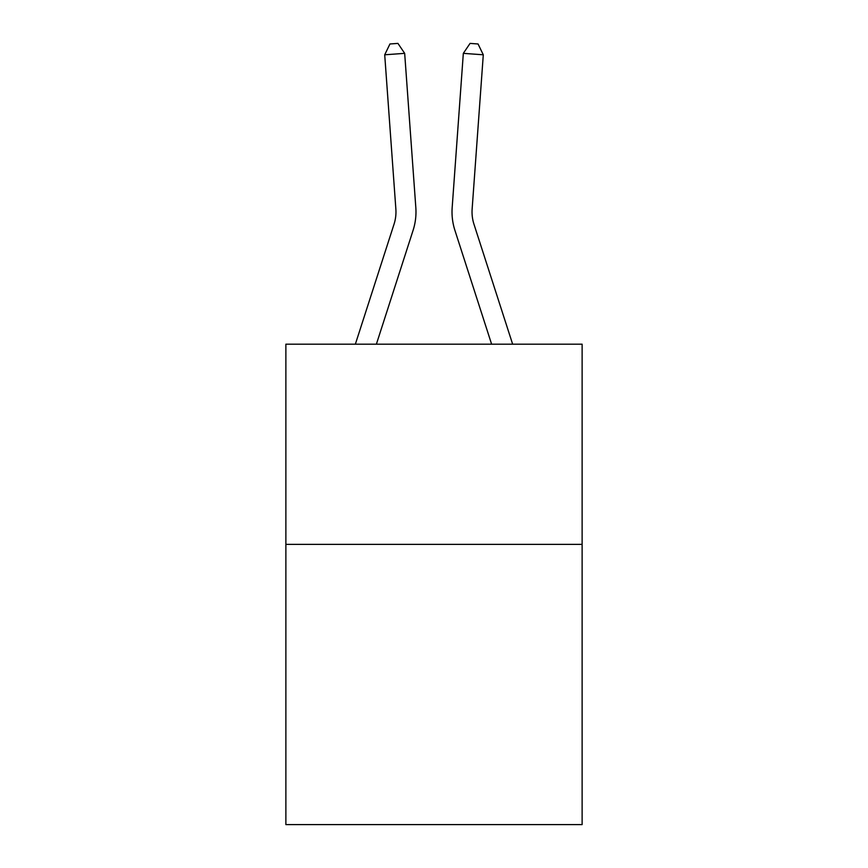 <?xml version="1.0" encoding="UTF-8"?>
<svg xmlns="http://www.w3.org/2000/svg" width="868" height="868" viewBox="0 0 868 868"><rect width="100%" height="100%" fill="white"/><g stroke="black" fill="none" stroke-linecap="round" stroke-linejoin="round"><path stroke-width="1.3" d="M582.124 544.355L582.124 824.6L285.876 824.6L285.876 344.184L582.124 344.184L582.124 544.355L285.876 544.355M415.826 207.582L404.672 53.349L415.826 207.582A60.055 60.055 0 0 1 413.092 230.335L376.386 344.184M512.641 344.184L473.961 224.194A40.036 40.036 0 0 1 472.138 209.025L483.292 54.792L463.328 53.349L452.174 207.582A60.055 60.055 0 0 0 454.908 230.335L491.613 344.184M473.961 224.194A40.036 40.036 0 0 1 472.138 209.025A40.036 40.036 0 0 0 473.961 224.194A40.036 40.036 0 0 1 472.138 209.025A40.036 40.036 0 0 0 473.961 224.194A40.036 40.036 0 0 1 472.138 209.025A40.036 40.036 0 0 0 473.961 224.194A40.036 40.036 0 0 1 472.138 209.025A40.036 40.036 0 0 0 473.961 224.194A40.036 40.036 0 0 1 472.138 209.025A40.036 40.036 0 0 0 473.961 224.194A40.036 40.036 0 0 1 472.138 209.025A40.036 40.036 0 0 0 473.961 224.194A40.036 40.036 0 0 1 472.138 209.025M483.292 54.792L478.051 43.975L470.065 43.4L463.328 53.349L452.174 207.582M355.359 344.184L394.039 224.194A40.036 40.036 0 0 0 395.862 209.025L384.708 54.792L389.949 43.975L397.935 43.4L404.672 53.349L384.708 54.792M394.039 224.194A40.036 40.036 0 0 0 395.862 209.025A40.036 40.036 0 0 1 394.039 224.194A40.036 40.036 0 0 0 395.862 209.025A40.036 40.036 0 0 1 394.039 224.194A40.036 40.036 0 0 0 395.862 209.025A40.036 40.036 0 0 1 394.039 224.194A40.036 40.036 0 0 0 395.862 209.025A40.036 40.036 0 0 1 394.039 224.194A40.036 40.036 0 0 0 395.862 209.025A40.036 40.036 0 0 1 394.039 224.194"/></g></svg>
